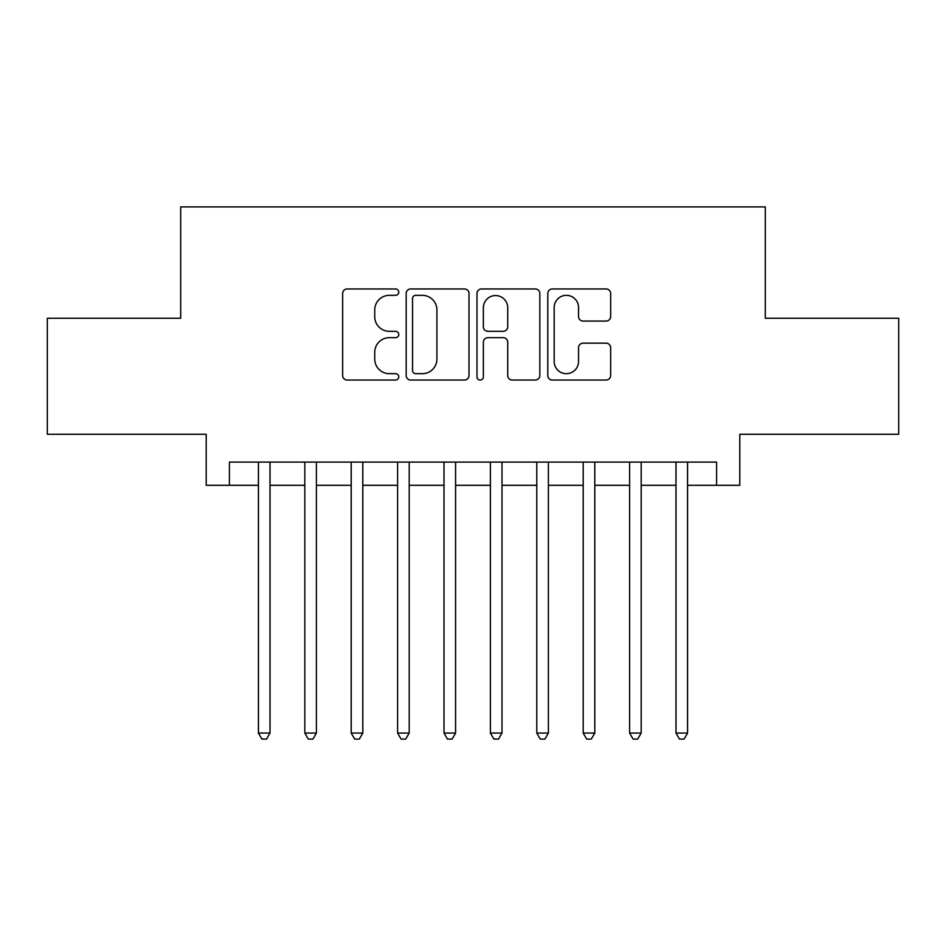 <?xml version="1.0" encoding="UTF-8"?>
<svg xmlns="http://www.w3.org/2000/svg" width="946" height="946" viewBox="0 0 946 946"><rect width="100%" height="100%" fill="white"/><g stroke="black" fill="none" stroke-linecap="round" stroke-linejoin="round"><path stroke-width="1.42" d="M398.763 292.148A3.193 3.193 0 0 0 395.582 288.956L347.194 288.956A4.553 4.553 0 0 0 342.629 293.508L342.629 375.491A4.553 4.553 0 0 0 347.194 380.044L395.582 380.044A3.193 3.193 0 0 0 398.763 376.863A3.193 3.193 0 0 0 395.582 373.67L389.314 373.67A14.568 14.568 0 0 1 374.746 359.09L374.746 352.267A14.568 14.568 0 0 1 389.314 337.687L395.582 337.687A3.193 3.193 0 0 0 398.763 334.506A3.193 3.193 0 0 0 395.582 331.313L389.314 331.313A14.568 14.568 0 0 1 374.746 316.744L374.746 309.91A14.568 14.568 0 0 1 389.314 295.341L395.582 295.341A3.193 3.193 0 0 0 398.763 292.148M606.102 321.072A4.553 4.553 0 0 0 610.655 316.508L610.655 293.508A4.553 4.553 0 0 0 606.102 288.956L552.358 288.956A4.553 4.553 0 0 0 547.805 293.508L547.805 375.491A4.553 4.553 0 0 0 552.358 380.044L606.102 380.044A4.553 4.553 0 0 0 610.655 375.491L610.655 347.714A4.553 4.553 0 0 0 606.102 343.161L583.103 343.161A4.553 4.553 0 0 0 578.55 347.714L578.55 361.49A12.18 12.18 0 0 1 566.358 373.67A12.18 12.18 0 0 1 554.179 361.49L554.179 307.521A12.18 12.18 0 0 1 566.358 295.341A12.18 12.18 0 0 1 578.55 307.521L578.55 316.508A4.553 4.553 0 0 0 583.103 321.072L606.102 321.072M229.417 485.298L229.417 462.097L716.583 462.097L716.583 485.298L739.784 485.298L739.784 434.261L898.7 434.261L898.7 318.258L765.302 318.258L765.302 206.914L180.698 206.914L180.698 318.258L47.3 318.258L47.3 434.261L206.216 434.261L206.216 485.298L258.412 485.298M469.015 293.508A4.553 4.553 0 0 0 464.462 288.956L410.718 288.956A4.553 4.553 0 0 0 406.165 293.508L406.165 375.491A4.553 4.553 0 0 0 410.718 380.044L464.462 380.044A4.553 4.553 0 0 0 469.015 375.491L469.015 293.508M481.538 288.956L535.282 288.956A4.553 4.553 0 0 1 539.835 293.508L539.835 375.491A4.553 4.553 0 0 1 535.282 380.044L512.283 380.044A4.553 4.553 0 0 1 507.73 375.491L507.73 342.239A4.553 4.553 0 0 0 503.177 337.687L487.911 337.687A4.553 4.553 0 0 0 483.359 342.239L483.359 376.863A3.193 3.193 0 0 1 480.178 380.044A3.193 3.193 0 0 1 476.985 376.863L476.985 293.508A4.553 4.553 0 0 1 481.538 288.956M270.012 485.298L304.813 485.298M316.402 485.298L351.203 485.298M362.803 485.298L397.604 485.298M409.204 485.298L444.005 485.298M455.605 485.298L490.395 485.298M501.995 485.298L536.796 485.298M548.396 485.298L583.197 485.298M594.798 485.298L629.598 485.298M641.187 485.298L675.988 485.298M687.588 485.298L716.583 485.298M415.732 295.341A3.193 3.193 0 0 0 412.539 298.522L412.539 370.477A3.193 3.193 0 0 0 415.732 373.67L422.33 373.67A14.568 14.568 0 0 0 436.91 359.09L436.91 309.91A14.568 14.568 0 0 0 422.33 295.341L415.732 295.341M507.73 307.746A12.18 12.18 0 0 0 495.538 295.566A12.18 12.18 0 0 0 483.359 307.746L483.359 326.76A4.553 4.553 0 0 0 487.911 331.313L503.177 331.313A4.553 4.553 0 0 0 507.73 326.76L507.73 307.746M270.012 462.097L270.012 733.055L258.412 733.055L258.412 462.097M270.012 733.055L266.536 739.086L261.888 739.086L258.412 733.055M316.402 462.097L316.402 733.055L304.813 733.055L304.813 462.097M316.402 733.055L312.925 739.086L308.29 739.086L304.813 733.055M362.803 462.097L362.803 733.055L351.203 733.055L351.203 462.097M362.803 733.055L359.326 739.086L354.691 739.086L351.203 733.055M409.204 462.097L409.204 733.055L397.604 733.055L397.604 462.097M409.204 733.055L405.728 739.086L401.08 739.086L397.604 733.055M455.605 462.097L455.605 733.055L444.005 733.055L444.005 462.097M455.605 733.055L452.117 739.086L447.482 739.086L444.005 733.055M501.995 462.097L501.995 733.055L490.395 733.055L490.395 462.097M501.995 733.055L498.518 739.086L493.883 739.086L490.395 733.055M548.396 462.097L548.396 733.055L536.796 733.055L536.796 462.097M548.396 733.055L544.92 739.086L540.272 739.086L536.796 733.055M594.798 462.097L594.798 733.055L583.197 733.055L583.197 462.097M594.798 733.055L591.309 739.086L586.674 739.086L583.197 733.055M641.187 462.097L641.187 733.055L629.598 733.055L629.598 462.097M641.187 733.055L637.71 739.086L633.075 739.086L629.598 733.055M687.588 462.097L687.588 733.055L675.988 733.055L675.988 462.097M687.588 733.055L684.112 739.086L679.465 739.086L675.988 733.055"/></g></svg>
